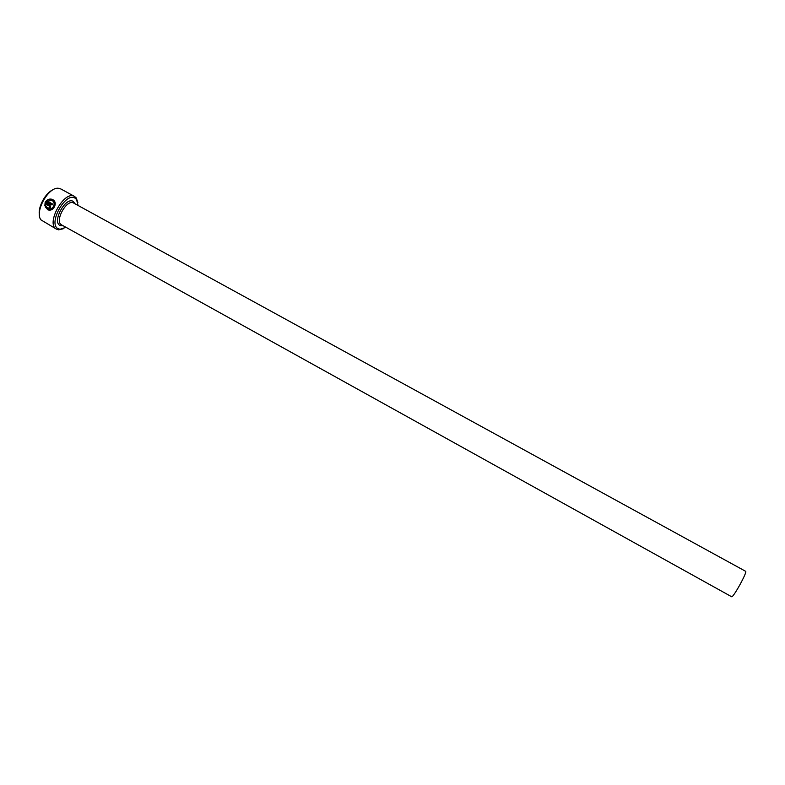 <?xml version="1.0" encoding="UTF-8"?>
<svg xmlns="http://www.w3.org/2000/svg" width="785" height="785" viewBox="0 0 785 785"><rect width="100%" height="100%" fill="white"/><g stroke="black" fill="none" stroke-linecap="round" stroke-linejoin="round"><path stroke-width="1.18" d="M52.212 200.548C54.351 201.892 54.813 203.884 53.586 206.514C52.31 208.633 50.642 209.428 48.582 208.888L48.219 208.731M46.119 206.494L48.464 208.83C50.525 209.369 52.193 208.584 53.468 206.455C54.714 203.737 54.204 201.716 51.928 200.411L47.394 201.146L52.517 203.972L51.947 204.963L45.677 201.51C47.591 199.233 49.887 198.546 52.556 199.449C55.362 201.078 55.961 203.58 54.371 206.946C52.801 209.615 50.75 210.615 48.219 209.968L45.177 206.887L46.119 206.494M52.566 199.459L52.673 199.508C50.005 198.605 47.708 199.292 45.805 201.568L45.677 201.51M45.765 204.149L49.661 206.288L49.249 207.348L49.543 206.239L45.765 204.149L45.805 205.405L44.843 205.798L45.137 202.51L50.054 205.219L50.652 207.495L48.807 208.398L49.249 207.348M78.078 205.484L76.537 199.449L74.899 198.055C65.018 191.903 47.443 224.902 58.492 228.837L60.102 229.249L66.028 227.336M63.408 228.71L58.649 229.828L56.54 229.191C45.373 224.167 64.164 189.882 74.496 196.417L76.243 197.908L77.843 202.54M39.427 214.972C37.709 206.936 45.716 192.423 53.429 189.577M60.877 188.979L58.443 188.272C48.317 186.761 34.314 212.146 40.997 219.908L56.54 229.191M745.603 571.284L745.652 571.313C747.595 571.833 732.935 598.366 731.61 596.728L731.561 596.688M45.255 202.569L44.922 205.641M49.18 207.328L48.621 208.319M46.158 206.583L45.177 206.887M45.294 206.946L47.905 209.84M45.805 201.568L51.947 204.954M61.829 224.991L61.603 224.883C54.204 221.537 66.637 198.752 73.545 203.001L73.731 203.099M63.163 225.746L60.249 225.54C51.624 222.4 65.361 196.593 73.142 201.352L75.203 203.904M731.61 596.728L62.329 225.285M74.369 203.443L745.632 571.303M74.595 196.466L60.788 188.92M76.537 199.449L76.243 197.908M60.102 229.249L58.649 229.828"/></g></svg>
